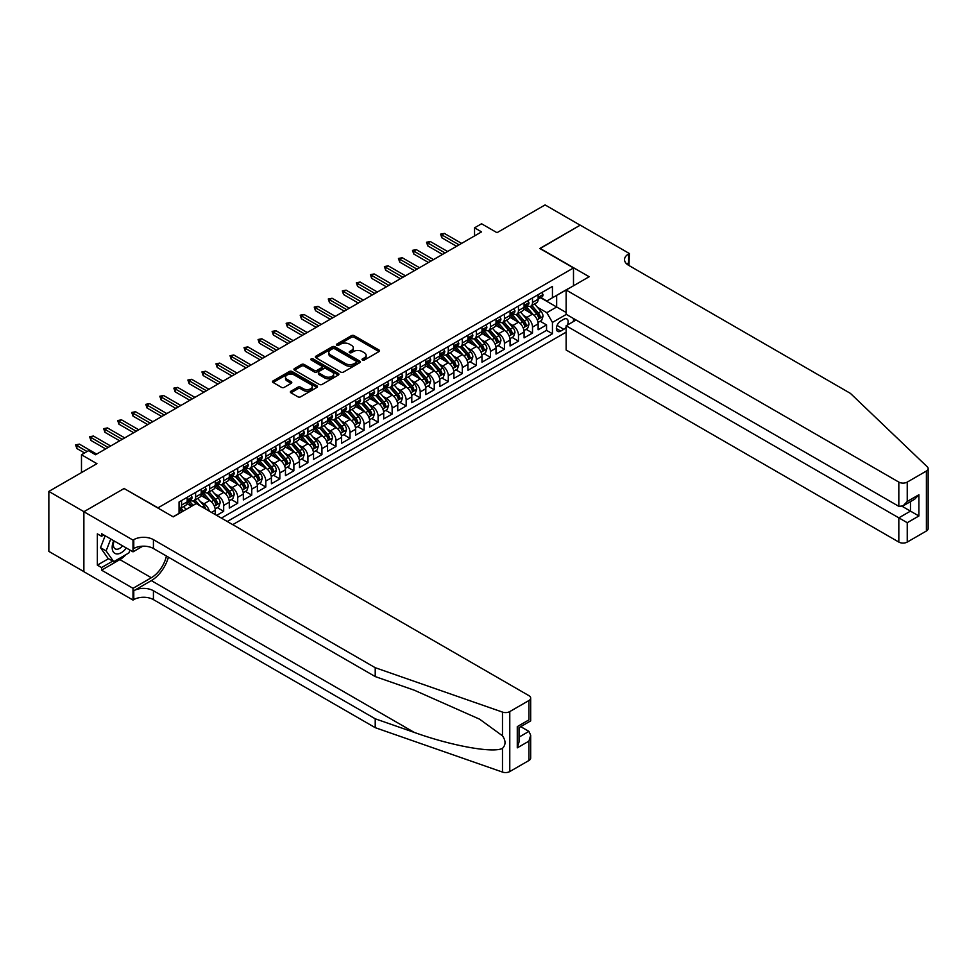 <?xml version="1.0" encoding="UTF-8"?>
<svg xmlns="http://www.w3.org/2000/svg" width="977" height="977" viewBox="0 0 977 977"><rect width="100%" height="100%" fill="white"/><g stroke="black" fill="none" stroke-linecap="round" stroke-linejoin="round"><path stroke-width="1.47" d="M362.418 360.037A1.368 0.782 0 0 0 364.348 360.037L378.991 351.586A1.954 1.124 0 0 0 379.552 350.792A1.954 1.124 0 0 0 378.991 349.986L354.187 335.673A1.954 1.124 0 0 0 351.427 335.673L336.784 344.124A1.368 0.782 0 0 0 338.714 345.235L340.607 344.148A6.241 3.603 0 0 1 349.436 344.148L351.5 345.333A6.241 3.603 0 0 1 353.32 347.885A6.241 3.603 0 0 1 351.5 350.425L349.607 351.525A1.368 0.782 0 0 0 351.537 352.636L353.43 351.537A6.241 3.603 0 0 1 362.247 351.537L364.311 352.734A6.241 3.603 0 0 1 366.143 355.286A6.241 3.603 0 0 1 364.311 357.826L362.418 358.925A1.368 0.782 0 0 0 362.418 360.037L362.418 358.925M290.938 391.203A1.954 1.124 0 0 0 290.364 391.997A1.954 1.124 0 0 0 290.938 392.791L297.9 396.809A1.954 1.124 0 0 0 300.66 396.809L316.914 387.417A1.954 1.124 0 0 0 317.488 386.623A1.954 1.124 0 0 0 316.914 385.83L292.111 371.504A1.954 1.124 0 0 0 289.351 371.504L273.096 380.896A1.954 1.124 0 0 0 272.522 381.689A1.954 1.124 0 0 0 273.096 382.483L281.498 387.344A1.954 1.124 0 0 0 284.258 387.344L291.219 383.326A1.954 1.124 0 0 0 291.781 382.532A1.954 1.124 0 0 0 291.219 381.726L287.043 379.32A5.215 3.004 0 0 1 285.516 377.195A5.215 3.004 0 0 1 288.74 374.411A5.215 3.004 0 0 1 294.419 375.07L310.747 384.498A5.215 3.004 0 0 1 312.274 386.623A5.215 3.004 0 0 1 309.062 389.408A5.215 3.004 0 0 1 303.371 388.748L300.66 387.185A1.954 1.124 0 0 0 297.9 387.185L290.938 391.203L290.938 392.791L297.9 388.797L297.9 387.185M124.299 488.634L157.993 507.832L573.499 267.942L539.817 248.488L580.167 225.186L545.081 204.926L497 232.685L481.551 223.77L474.541 227.824L481.551 231.879L95.526 454.757L88.504 450.702L81.482 454.757L81.482 472.587M124.299 488.39L83.949 511.692L48.85 491.419L96.931 463.672L81.482 454.757M340.753 372.066A1.954 1.124 0 0 0 343.501 372.066L359.768 362.675A1.954 1.124 0 0 0 360.33 361.881A1.954 1.124 0 0 0 359.768 361.087L334.964 346.774A1.954 1.124 0 0 0 332.204 346.774L315.95 356.153A1.954 1.124 0 0 0 315.376 356.947A1.954 1.124 0 0 0 315.95 357.753L340.753 372.066M311.736 360.33A1.368 0.782 0 0 1 313.128 360.525L313.128 358.901L338.335 373.458A1.954 1.124 0 0 1 338.909 374.252A1.954 1.124 0 0 1 338.335 375.046L322.08 384.437A1.954 1.124 0 0 1 319.32 384.437L294.517 370.112L294.517 368.524A1.954 1.124 0 0 0 293.955 369.318A1.954 1.124 0 0 0 294.517 370.112M294.517 368.524L301.478 364.506A1.954 1.124 0 0 1 304.238 364.506L314.301 370.32A1.954 1.124 0 0 0 317.049 370.32L321.665 367.645A1.954 1.124 0 0 0 322.239 366.851A1.954 1.124 0 0 0 321.665 366.057L311.199 360.012A1.368 0.782 0 0 1 313.128 358.901M83.875 571.618L48.85 551.394L48.85 491.419M216.674 515.38L223.684 511.325L217.297 507.637M214.549 493.641L218.066 495.681A7.938 4.58 60 0 1 223.684 505.402L229.302 502.166L229.302 508.077L237.729 503.216L231.341 499.528M228.581 485.545L232.111 487.572A7.938 4.58 60 0 1 237.729 497.305L243.334 494.057L243.334 499.98L251.761 495.107L245.374 491.431M242.626 477.435L246.143 479.475A7.938 4.58 60 0 1 251.761 489.196L257.378 485.96L257.378 491.871L265.805 487.01L259.418 483.322M256.658 469.326L260.187 471.366A7.938 4.58 60 0 1 265.805 481.087L271.411 477.851L271.411 483.762L279.837 478.901L273.45 475.213M270.702 461.229L274.219 463.257A7.938 4.58 60 0 1 279.837 472.99L285.455 469.742L285.455 475.665L293.869 470.804L287.482 467.116M284.734 453.12L288.264 455.16A7.938 4.58 60 0 1 293.869 464.881L299.487 461.645L299.487 467.556L307.914 462.695L301.527 459.007M298.779 445.023L302.296 447.051A7.938 4.58 60 0 1 307.914 456.784L313.532 453.536L313.532 459.459L321.946 454.586L315.559 450.898M312.811 436.914L316.34 438.954A7.938 4.58 60 0 1 321.946 448.675L327.564 445.427L327.564 451.35L335.99 446.489L329.603 442.801M326.843 428.805L330.373 430.845A7.938 4.58 60 0 1 335.99 440.566L341.608 437.33L341.608 443.24L350.022 438.38L343.635 434.692M340.888 420.708L344.405 422.736A7.938 4.58 60 0 1 350.022 432.469L355.64 429.221L355.64 435.144L364.067 430.283L357.68 426.595M354.92 412.599L358.449 414.639A7.938 4.58 60 0 1 364.067 424.36L369.672 421.124L369.672 427.034L378.099 422.174L371.712 418.486M368.964 404.49L372.481 406.53A7.938 4.58 60 0 1 378.099 416.251L383.717 413.015L383.717 418.925L392.143 414.065L385.756 410.377M382.996 396.393L386.526 398.421A7.938 4.58 60 0 1 392.143 408.154L397.749 404.905L397.749 410.828L406.176 405.968L399.788 402.28M397.041 388.284L400.558 390.324A7.938 4.58 60 0 1 406.176 400.045L411.793 396.809L411.793 402.719L420.208 397.859L413.821 394.171M411.073 380.187L414.602 382.215A7.938 4.58 60 0 1 420.208 391.948L425.825 388.699L425.825 394.623L434.252 389.75L427.865 386.062M425.105 372.078L428.634 374.118A7.938 4.58 60 0 1 434.252 383.839L439.87 380.603L439.87 386.513L448.284 381.653L441.897 377.965M439.149 363.969L442.679 366.009A7.938 4.58 60 0 1 448.284 375.73L453.902 372.493L453.902 378.404L462.329 373.544L455.941 369.856M453.181 355.872L456.711 357.9A7.938 4.58 60 0 1 462.329 367.633L467.934 364.384L467.934 370.307L476.361 365.447L469.974 361.759M467.226 347.763L470.743 349.803A7.938 4.58 60 0 1 476.361 359.524L481.979 356.287L481.979 362.198L490.405 357.338L484.018 353.65M481.258 339.654L484.787 341.694A7.938 4.58 60 0 1 490.405 351.415L496.011 348.178L496.011 354.089L504.437 349.229L498.05 345.54M495.302 331.557L498.82 333.584A7.938 4.58 60 0 1 504.437 343.318L510.055 340.069L510.055 345.992L518.469 341.132L512.082 337.444M509.335 323.448L512.864 325.488A7.938 4.58 60 0 1 518.469 335.209L524.087 331.972L524.087 337.883L532.514 333.023L532.514 327.112A7.938 4.58 -120 0 0 526.896 317.378L523.379 315.351M526.127 329.334L532.514 333.023M191.541 506.294L186.937 503.631M215.27 514.561L215.27 510.263A7.938 4.58 -120 0 0 209.652 500.542L200.969 495.534M209.322 511.13A7.938 4.58 60 0 0 204.034 503.79L200.505 501.751M229.302 502.166A7.938 4.58 -120 0 0 223.684 492.432L215.001 487.425M243.334 494.057A7.938 4.58 -120 0 0 237.729 484.336L229.045 479.316M257.378 485.96A7.938 4.58 -120 0 0 251.761 476.226L243.078 471.219M271.411 477.851A7.938 4.58 -120 0 0 265.805 468.13L257.122 463.11M285.455 469.742A7.938 4.58 -120 0 0 279.837 460.02L271.154 455.013M299.487 461.645A7.938 4.58 -120 0 0 293.869 451.911L285.199 446.904M313.532 453.536A7.938 4.58 -120 0 0 307.914 443.814L299.231 438.795M327.564 445.427A7.938 4.58 -120 0 0 321.946 435.705L313.263 430.698M341.608 437.33A7.938 4.58 -120 0 0 335.99 427.608L327.307 422.589M355.64 429.221A7.938 4.58 -120 0 0 350.022 419.499L341.339 414.48M369.672 421.124A7.938 4.58 -120 0 0 364.067 411.39L355.384 406.383M383.717 413.015A7.938 4.58 -120 0 0 378.099 403.293L369.416 398.274M397.749 404.905A7.938 4.58 -120 0 0 392.143 395.184L383.46 390.177M411.793 396.809A7.938 4.58 -120 0 0 406.176 387.075L397.492 382.068M425.825 388.699A7.938 4.58 -120 0 0 420.208 378.978L411.537 373.959M439.87 380.603A7.938 4.58 -120 0 0 434.252 370.869L425.569 365.862M453.902 372.493A7.938 4.58 -120 0 0 448.284 362.772L439.601 357.753M467.934 364.384A7.938 4.58 -120 0 0 462.329 354.663L453.646 349.656M481.979 356.287A7.938 4.58 -120 0 0 476.361 346.554L467.678 341.547M496.011 348.178A7.938 4.58 -120 0 0 490.405 338.457L481.722 333.438M510.055 340.069A7.938 4.58 -120 0 0 504.437 330.348L495.754 325.341M524.087 331.972A7.938 4.58 -120 0 0 518.469 322.239L509.799 317.232M567.405 325.036A6.155 3.554 120 0 0 566.892 318.942A6.155 3.554 120 0 0 563.814 319.247L560.725 321.03A6.155 3.554 120 0 0 556.707 326.452A6.155 3.554 120 0 0 557.647 331.386A6.155 3.554 120 0 0 560.725 331.081L563.814 329.298A6.155 3.554 120 0 0 566.135 327.185M232.746 524.649L566.135 332.168M573.499 267.942L573.499 285.772M573.499 318.514L573.499 321.518M227.262 521.498L552.445 333.755L552.445 322.41L546.827 312.677L537.411 307.242M173.088 516.796L179.047 513.352L179.047 502.007L552.445 286.42L552.445 297.765L567.881 289.021M566.342 314.386L552.445 322.41M189.929 500.175L190.002 500.224A7.938 4.58 60 0 0 193.971 500.615L199.577 497.366A7.938 4.58 -120 0 0 201.225 493.739L201.225 489.196M203.961 492.066L204.034 492.115A7.938 4.58 60 0 0 208.003 492.506L213.621 489.269A7.938 4.58 -120 0 0 215.27 485.63L215.27 481.087M217.993 483.969L218.066 484.006A7.938 4.58 60 0 0 222.048 484.409L227.653 481.16A7.938 4.58 -120 0 0 229.302 477.521L229.302 472.99M232.037 475.86L232.111 475.909A7.938 4.58 60 0 0 236.08 476.3L241.698 473.051A7.938 4.58 -120 0 0 243.334 469.424L243.334 464.881M246.07 467.763L246.143 467.8A7.938 4.58 60 0 0 250.112 468.191L255.73 464.954A7.938 4.58 -120 0 0 257.378 461.315L257.378 456.784M260.114 459.654L260.187 459.691A7.938 4.58 60 0 0 264.156 460.094L269.774 456.845A7.938 4.58 -120 0 0 271.411 453.218L271.411 448.675M274.146 451.545L274.219 451.594A7.938 4.58 60 0 0 278.189 451.985L283.806 448.748A7.938 4.58 -120 0 0 285.455 445.109L285.455 440.566M288.191 443.448L288.264 443.485A7.938 4.58 60 0 0 292.233 443.876L297.851 440.639A7.938 4.58 -120 0 0 299.487 437L299.487 432.469M302.223 435.339L302.296 435.388A7.938 4.58 60 0 0 306.265 435.779L311.883 432.53A7.938 4.58 -120 0 0 313.532 428.903L313.532 424.36M316.267 427.23L316.34 427.279A7.938 4.58 60 0 0 320.309 427.67L325.915 424.433A7.938 4.58 -120 0 0 327.564 420.794L327.564 416.251M330.299 419.133L330.373 419.17A7.938 4.58 60 0 0 334.342 419.573L339.959 416.324A7.938 4.58 -120 0 0 341.608 412.685L341.608 408.154M344.331 411.024L344.405 411.073A7.938 4.58 60 0 0 348.386 411.464L353.992 408.215A7.938 4.58 -120 0 0 355.64 404.588L355.64 400.045M358.376 402.927L358.449 402.964A7.938 4.58 60 0 0 362.418 403.354L368.036 400.118A7.938 4.58 -120 0 0 369.672 396.479L369.672 391.948M372.408 394.818L372.481 394.855A7.938 4.58 60 0 0 376.45 395.258L382.068 392.009A7.938 4.58 -120 0 0 383.717 388.382L383.717 383.839M386.452 386.709L386.526 386.758A7.938 4.58 60 0 0 390.495 387.148L396.112 383.912A7.938 4.58 -120 0 0 397.749 380.273L397.749 375.73M400.485 378.612L400.558 378.649A7.938 4.58 60 0 0 404.527 379.039L410.145 375.803A7.938 4.58 -120 0 0 411.793 372.164L411.793 367.633M414.529 370.503L414.602 370.552A7.938 4.58 60 0 0 418.571 370.942L424.189 367.694A7.938 4.58 -120 0 0 425.825 364.067L425.825 359.524M428.561 362.394L428.634 362.443A7.938 4.58 60 0 0 432.603 362.833L438.221 359.597A7.938 4.58 -120 0 0 439.87 355.958L439.87 351.415M442.593 354.297L442.679 354.333A7.938 4.58 60 0 0 446.648 354.736L452.253 351.488A7.938 4.58 -120 0 0 453.902 347.849L453.902 343.318M456.638 346.188L456.711 346.237A7.938 4.58 60 0 0 460.68 346.627L466.298 343.379A7.938 4.58 -120 0 0 467.934 339.752L467.934 335.209M470.67 338.091L470.743 338.127A7.938 4.58 60 0 0 474.712 338.518L480.33 335.282A7.938 4.58 -120 0 0 481.979 331.643L481.979 327.112M484.714 329.982L484.787 330.018A7.938 4.58 60 0 0 488.756 330.421L494.374 327.173A7.938 4.58 -120 0 0 496.011 323.546L496.011 319.003M498.746 321.873L498.82 321.922A7.938 4.58 60 0 0 502.789 322.312L508.406 319.076A7.938 4.58 -120 0 0 510.055 315.437L510.055 310.894M512.791 313.776L512.864 313.812A7.938 4.58 60 0 0 516.833 314.203L522.451 310.967A7.938 4.58 -120 0 0 524.087 307.328L524.087 302.797M221.376 518.091L546.546 330.348L546.546 324.914L538.132 329.786L538.132 323.863A7.938 4.58 -120 0 0 532.514 314.142L523.831 309.123M526.823 305.667L526.896 305.716A7.938 4.58 -120 0 0 530.865 306.106A7.938 4.58 -120 0 0 532.514 302.467L532.514 297.936M530.865 306.106L536.483 302.858A7.938 4.58 -120 0 0 538.132 299.231L538.132 294.688M181.575 500.542L181.575 505.085A7.938 4.58 60 0 1 179.927 508.712A7.938 4.58 60 0 1 179.047 509.041M179.927 508.712L185.545 505.475A7.938 4.58 -120 0 0 187.193 501.836L187.193 497.305M195.608 492.432L195.608 496.975A7.938 4.58 60 0 1 193.971 500.615M209.652 484.336L209.652 488.866A7.938 4.58 60 0 1 208.003 492.506M223.684 476.226L223.684 480.769A7.938 4.58 60 0 1 222.048 484.409M237.729 468.13L237.729 472.66A7.938 4.58 60 0 1 236.08 476.3M251.761 460.02L251.761 464.563A7.938 4.58 60 0 1 250.112 468.191M265.805 451.911L265.805 456.454A7.938 4.58 60 0 1 264.156 460.094M279.837 443.814L279.837 448.345A7.938 4.58 60 0 1 278.189 451.985M293.869 435.705L293.869 440.248A7.938 4.58 60 0 1 292.233 443.876M307.914 427.596L307.914 432.139A7.938 4.58 60 0 1 306.265 435.779M321.946 419.499L321.946 424.03A7.938 4.58 60 0 1 320.309 427.67M335.99 411.39L335.99 415.933A7.938 4.58 60 0 1 334.342 419.573M350.022 403.293L350.022 407.824A7.938 4.58 60 0 1 348.386 411.464M364.067 395.184L364.067 399.727A7.938 4.58 60 0 1 362.418 403.354M378.099 387.075L378.099 391.618A7.938 4.58 60 0 1 376.45 395.258M392.143 378.978L392.143 383.509A7.938 4.58 60 0 1 390.495 387.148M406.176 370.869L406.176 375.412A7.938 4.58 60 0 1 404.527 379.039M420.208 362.76L420.208 367.303A7.938 4.58 60 0 1 418.571 370.942M434.252 354.663L434.252 359.206A7.938 4.58 60 0 1 432.603 362.833M448.284 346.554L448.284 351.097A7.938 4.58 60 0 1 446.648 354.736M462.329 338.457L462.329 342.988A7.938 4.58 60 0 1 460.68 346.627M476.361 330.348L476.361 334.891A7.938 4.58 60 0 1 474.712 338.518M490.405 322.239L490.405 326.782A7.938 4.58 60 0 1 488.756 330.421M504.437 314.142L504.437 318.673A7.938 4.58 60 0 1 502.789 322.312M518.469 306.033L518.469 310.576A7.938 4.58 60 0 1 516.833 314.203M518.469 335.209L518.469 341.132M504.437 343.318L504.437 349.229M490.405 351.415L490.405 357.338M476.361 359.524L476.361 365.447M462.329 367.633L462.329 373.544M448.284 375.73L448.284 381.653M434.252 383.839L434.252 389.75M420.208 391.948L420.208 397.859M406.176 400.045L406.176 405.968M392.143 408.154L392.143 414.065M378.099 416.251L378.099 422.174M364.067 424.36L364.067 430.283M350.022 432.469L350.022 438.38M335.99 440.566L335.99 446.489M321.946 448.675L321.946 454.586M307.914 456.784L307.914 462.695M293.869 464.881L293.869 470.804M279.837 472.99L279.837 478.901M265.805 481.087L265.805 487.01M251.761 489.196L251.761 495.107M237.729 497.305L237.729 503.216M223.684 505.402L223.684 511.325M546.827 312.677L556.658 307.01L556.658 295.335L567.881 288.85M540.586 297.729L566.135 312.481M540.867 297.57L546.827 301.014L552.445 297.765M474.541 227.824L474.541 235.933M540.159 321.225L546.546 324.914M546.546 330.348L552.445 333.755M362.968 360.232L364.311 359.451A6.241 3.603 0 0 0 366.143 356.898L366.143 355.286M353.32 347.885L353.32 349.51A6.241 3.603 0 0 1 351.5 352.05L350.145 352.831M378.966 351.598L354.187 337.297A1.954 1.124 0 0 0 351.427 337.297L337.334 345.431M359.744 362.699L334.964 348.386A1.954 1.124 0 0 0 332.204 348.386L315.974 357.765M356.324 362.443A1.368 0.782 0 0 0 356.324 361.331L334.549 348.752A1.368 0.782 0 0 0 332.62 348.752L330.629 349.913A6.241 3.603 0 0 0 328.797 352.453A6.241 3.603 0 0 0 330.629 355.005L345.504 363.591A6.241 3.603 0 0 0 354.321 363.591L356.324 362.443L356.324 364.067A1.368 0.782 0 0 0 356.715 363.505L356.715 361.881M328.797 352.453L328.797 354.077A6.241 3.603 0 0 0 330.629 356.629L330.629 355.005M356.324 364.067L354.321 365.215A6.241 3.603 0 0 1 345.504 365.215L330.629 356.629M294.553 370.136L301.478 366.131L301.478 364.506M322.239 366.851L322.239 368.476A1.954 1.124 0 0 1 321.665 369.269L317.049 371.932A1.954 1.124 0 0 1 314.301 371.932L304.238 366.131A1.954 1.124 0 0 0 301.478 366.131M313.128 360.525L338.311 375.07M324.73 376.34A5.215 3.004 0 0 0 330.409 377A5.215 3.004 0 0 0 333.633 374.215A5.215 3.004 0 0 0 332.107 372.09L326.355 368.769A1.954 1.124 0 0 0 323.595 368.769L318.978 371.431A1.954 1.124 0 0 0 318.404 372.225A1.954 1.124 0 0 0 318.978 373.019L324.73 376.34L324.73 377.965A5.215 3.004 0 0 0 330.409 378.612A5.215 3.004 0 0 0 333.633 375.84L333.633 374.215M318.404 372.225L318.404 373.849A1.954 1.124 0 0 0 318.978 374.643L318.978 373.019M324.73 377.965L318.978 374.643M312.274 386.623L312.274 388.248A5.215 3.004 0 0 1 309.062 391.02A5.215 3.004 0 0 1 303.371 390.373L300.66 388.797A1.954 1.124 0 0 0 297.9 388.797M285.516 377.195L285.516 378.82A5.215 3.004 0 0 0 287.043 380.945L287.043 379.32M291.219 381.726L291.219 383.326L287.043 380.945M316.914 385.83L316.914 387.417L292.111 373.129A1.954 1.124 0 0 0 289.351 373.129L273.12 382.508M538.009 322.471L541.637 320.383L543.041 316.328A5.264 3.041 -120 0 0 540.989 311.382L534.578 303.957M533.295 314.655L525.968 306.167M529.119 312.176L524.869 307.254A12.603 7.279 -120 0 0 524.478 306.815M530.157 306.387L536.642 313.898A5.264 3.041 60 0 1 538.51 317.525C539.304 318.587 539.866 318.258 540.196 316.548A5.264 3.041 -120 0 0 538.327 312.933L531.915 305.508M530.535 306.265L537.509 314.338A2.675 1.551 60 0 1 538.18 315.388L540.196 316.548M538.51 317.525L538.901 318.148M541.844 292.538L543.041 294.602A5.264 3.041 60 0 1 541.954 296.935L539.28 298.474A5.264 3.041 -120 0 0 540.196 297.264L540.086 296.8M538.303 298.718L538.327 298.718A5.264 3.041 -120 0 0 539.28 298.474M539.524 296.874L540.196 297.264L538.51 298.241A5.264 3.041 60 0 1 538.132 298.986M459.092 244.848L441.836 234.883L441.836 237.79L440.566 234.15L441.836 234.883L444.352 233.418L461.62 243.383M441.836 237.79L456.564 246.302M440.566 234.15L444.352 233.418M113.698 540.696A12.909 7.45 120 0 0 116.727 553.922A12.909 7.45 120 0 0 126.351 547.999M114.126 540.94A8.83 5.105 120 0 0 115.201 548.854A8.83 5.105 120 0 0 116.495 549.245A8.83 5.105 120 0 0 122.589 545.838M129.965 550.088L128.866 552.945L113.711 561.69L108.093 558.453L100.509 547.67L105.137 535.75M113.711 561.69L106.127 550.906L110.755 538.999M100.509 547.67L106.127 550.906M576.1 320.016L566.135 325.768L566.135 349.998L898.828 542.076L898.828 517.847L910.479 511.118L910.479 501.628M566.135 325.768L907.242 522.707L907.242 542.076L926.404 531.012L926.404 471.036A5.96 3.444 0 0 0 928.15 468.606A5.96 3.444 0 0 0 927.295 466.835L850.393 393.365L628.602 265.304A13.898 8.024 180 0 1 624.535 259.638A13.898 8.024 180 0 1 628.602 253.959L629.371 253.519L580.24 225.15L540.025 248.61M540.025 248.366L589.155 276.735L566.135 290.022L898.828 482.101A5.96 3.444 0 0 0 907.242 482.101L926.404 471.036M629.371 253.519L628.956 265.512M566.135 290.022L566.135 314.264L898.828 506.342L898.828 482.101M928.15 468.606L928.15 528.581A5.96 3.444 180 0 1 926.404 531.012M907.242 542.076A5.96 3.444 180 0 1 898.828 542.076M626.843 264.071A13.898 8.024 180 0 1 628.602 262.837L628.602 253.959M902.186 506.342L918.893 515.978L907.242 522.707M907.242 482.101L907.242 501.47L903.029 505.915L898.828 506.342M907.242 501.47L918.893 494.753L914.68 499.198L903.029 505.915M528.936 760.497L528.936 741.128L530.682 735.254L530.682 758.067A5.96 3.444 180 0 1 528.936 760.497L509.774 771.561A5.96 3.444 180 0 1 502.483 772.074L375.217 727.67L375.217 718.791L153.426 590.743A13.898 8.024 -0 0 0 133.776 590.743L151.325 580.619A25.854 14.924 120 0 0 168.41 557.171M375.217 718.791L414.248 732.408C451.545 745.854 493.202 753.377 502.483 748.358C505.866 744.889 505.866 740.713 502.483 735.815L479.585 719.17L414.248 690.189L375.217 676.572L153.426 548.524A13.898 8.024 -0 0 0 133.776 548.524L133.776 539.646L133.006 540.098L83.875 511.728L124.091 488.512L173.222 516.87L196.243 503.582L528.936 695.661A5.96 3.444 -0 0 1 530.682 698.091A5.96 3.444 -0 0 1 528.936 700.521L509.774 711.586L509.774 771.561M375.217 727.67L153.426 599.622A13.898 8.024 -0 0 0 133.776 599.622L133.006 600.061L83.875 571.704L83.875 511.728M375.217 676.572L375.217 667.694L153.426 539.646A13.898 8.024 -0 0 0 133.776 539.646M502.483 735.815L502.483 712.099L375.217 667.694M126.07 554.557A22.337 12.896 -60 0 1 119.878 559.589L101.559 570.165L101.559 567.564L112.721 561.128M103.806 534.981L101.559 536.288L97.346 533.857L97.346 565.133L101.559 567.564M101.559 536.288L101.559 533.686L133.006 551.846L133.006 540.098M133.006 600.061L133.006 588.313L151.325 577.737A22.337 12.896 120 0 0 166.444 556.035M101.559 570.165L133.006 588.313M520.717 726.656L528.936 731.394L530.682 735.254M142.813 546.18L133.006 551.846M502.483 712.099A5.96 3.444 -0 0 0 509.774 711.586M97.346 565.133L108.508 558.685M528.936 741.128L517.285 747.857L519.031 741.983L519.031 727.621L530.682 720.892L530.682 698.091M517.285 747.857L517.285 726.619C519.556 727.926 519.556 727.926 517.285 726.619L528.936 719.89C531.207 721.197 531.207 721.197 528.936 719.89L528.936 700.521M523.977 330.58L527.604 328.48L528.997 324.437A5.264 3.041 -120 0 0 526.957 319.491L520.546 312.066M519.251 322.752L511.924 314.276M515.087 320.285L510.824 315.363A12.603 7.279 -120 0 0 510.434 314.924M516.112 314.496L522.597 322.007A5.264 3.041 60 0 1 524.478 325.634C525.272 326.684 525.834 326.367 526.163 324.657A5.264 3.041 -120 0 0 524.283 321.03L517.871 313.605M516.491 314.374L523.464 322.447A2.675 1.551 60 0 1 524.148 323.485L526.163 324.657M524.478 325.634L524.857 326.257M509.933 338.689L513.56 336.589L514.964 332.534A5.264 3.041 -120 0 0 512.913 327.6L506.501 320.175M505.219 330.861L497.891 322.373M501.042 328.394L496.792 323.46A12.603 7.279 -120 0 0 496.401 323.021M502.08 322.593L508.565 330.104A5.264 3.041 60 0 1 510.446 333.731C511.227 334.793 511.789 334.464 512.131 332.766A5.264 3.041 -120 0 0 510.25 329.139L503.839 321.714M502.459 322.471L509.432 330.544A2.675 1.551 60 0 1 510.104 331.594L512.131 332.766M510.446 333.731L510.824 334.354M495.901 346.786L499.528 344.698L500.932 340.643A5.264 3.041 -120 0 0 498.881 335.697L492.469 328.272M491.175 338.97L483.847 330.482M487.01 336.491L482.76 331.569A12.603 7.279 -120 0 0 482.369 331.13M488.036 330.702L494.533 338.213A5.264 3.041 60 0 1 496.401 341.84C497.195 342.89 497.757 342.573 498.087 340.863A5.264 3.041 -120 0 0 496.206 337.236L489.795 329.811M488.427 330.58L495.388 338.653A2.675 1.551 60 0 1 496.072 339.703L498.087 340.863M496.401 341.84L496.78 342.463M481.856 354.895L485.484 352.795L486.888 348.74A5.264 3.041 -120 0 0 484.836 343.806L478.425 336.381M477.142 347.067L469.815 338.579M472.966 344.6L468.716 339.678A12.603 7.279 -120 0 0 468.325 339.239M474.004 338.811L480.489 346.322A5.264 3.041 60 0 1 482.369 349.937C483.151 350.999 483.713 350.682 484.055 348.972A5.264 3.041 -120 0 0 482.174 345.345L475.762 337.92M474.382 338.689L481.356 346.75A2.675 1.551 60 0 1 482.027 347.8L484.055 348.972M482.369 349.937L482.748 350.572M527.812 300.647L528.997 302.711A5.264 3.041 60 0 1 527.91 305.044L525.247 306.583A5.264 3.041 -120 0 0 526.163 305.361L526.053 304.897M524.27 306.827L524.283 306.827A5.264 3.041 -120 0 0 525.247 306.583M525.479 304.971L526.163 305.361L524.478 306.338A5.264 3.041 60 0 1 524.087 307.083M445.06 252.945L427.792 242.98L427.792 245.899L426.534 242.247L427.792 242.98L430.32 241.527L447.588 251.492M427.792 245.899L442.532 254.411M426.534 242.247L430.32 241.527M513.768 308.744L514.964 310.82A5.264 3.041 60 0 1 513.878 313.141L511.203 314.679A5.264 3.041 -120 0 0 512.131 313.47L512.009 313.006M510.226 314.936L510.25 314.936A5.264 3.041 -120 0 0 511.203 314.679M511.447 313.08L512.131 313.47L510.446 314.447A5.264 3.041 60 0 1 510.055 315.192M431.016 261.054L413.76 251.089L413.76 254.008L412.489 250.356L413.76 251.089L416.287 249.624L433.544 259.601M413.76 254.008L428.5 262.508M412.489 250.356L416.287 249.624M499.735 316.853L500.932 318.917A5.264 3.041 60 0 1 499.833 321.25L497.171 322.789A5.264 3.041 -120 0 0 498.087 321.58L497.977 321.115M496.194 323.033L496.206 323.033A5.264 3.041 -120 0 0 497.171 322.789M497.403 321.189L498.087 321.58L496.401 322.544A5.264 3.041 60 0 1 496.011 323.302M416.984 269.163L399.715 259.186L399.715 262.105L398.457 258.465L399.715 259.186L402.243 257.733L419.512 267.698M399.715 262.105L414.456 270.617M398.457 258.465L402.243 257.733M485.703 324.962L486.888 327.026A5.264 3.041 60 0 1 485.801 329.347L483.139 330.898A5.264 3.041 -120 0 0 484.055 329.676L483.945 329.212M482.149 331.142L482.174 331.142A5.264 3.041 -120 0 0 483.139 330.898M483.371 329.286L484.055 329.676L482.369 330.653A5.264 3.041 60 0 1 481.979 331.398M402.951 277.26L385.683 267.295L385.683 270.214L384.413 266.562L385.683 267.295L388.211 265.842L405.467 275.807M385.683 270.214L400.423 278.726M384.413 266.562L388.211 265.842M467.824 362.992L471.451 360.904L472.856 356.849A5.264 3.041 -120 0 0 470.804 351.915L464.393 344.49M463.11 355.176L455.77 346.688M458.934 352.709L454.684 347.775A12.603 7.279 -120 0 0 454.293 347.336M459.959 346.908L466.456 354.419A5.264 3.041 60 0 1 468.325 358.046C469.119 359.109 469.681 358.779 470.01 357.069A5.264 3.041 -120 0 0 468.142 353.454L461.718 346.029M460.35 346.786L467.311 354.859A2.675 1.551 60 0 1 467.995 355.909L470.01 357.069M468.325 358.046L468.716 358.669M471.659 333.059L472.856 335.135A5.264 3.041 60 0 1 471.769 337.456L469.094 338.995A5.264 3.041 -120 0 0 470.01 337.786L469.9 337.321M468.117 339.239L468.142 339.239A5.264 3.041 -120 0 0 469.094 338.995M469.339 337.395L470.01 337.786L468.325 338.763A5.264 3.041 60 0 1 467.934 339.507M388.907 285.369L371.639 275.404L371.639 278.323L370.381 274.671L371.639 275.404L374.167 273.939L391.435 283.904M371.639 278.323L386.379 286.823M370.381 274.671L374.167 273.939M453.78 371.101L457.407 369.013L458.811 364.958A5.264 3.041 -120 0 0 456.772 360.012L450.348 352.587M449.066 363.285L441.738 354.798M444.901 360.806L440.639 355.884A12.603 7.279 -120 0 0 440.248 355.445M445.927 355.017L452.412 362.528A5.264 3.041 60 0 1 454.293 366.155C455.087 367.205 455.648 366.888 455.978 365.178A5.264 3.041 -120 0 0 454.097 361.551L447.686 354.126M446.306 354.895L453.279 362.968A2.675 1.551 60 0 1 453.951 364.018L455.978 365.178M454.293 366.155L454.671 366.778M457.627 341.168L458.811 343.232A5.264 3.041 60 0 1 457.724 345.565L455.062 347.104A5.264 3.041 -120 0 0 455.978 345.895L455.868 345.418M454.073 347.348L454.097 347.348A5.264 3.041 -120 0 0 455.062 347.104M455.294 345.492L455.978 345.895L454.293 346.859A5.264 3.041 60 0 1 453.902 347.617M374.875 293.479L357.606 283.501L357.606 286.42L356.336 282.78L357.606 283.501L360.134 282.048L377.403 292.013M357.606 286.42L372.347 294.932M356.336 282.78L360.134 282.048M439.748 379.21L443.375 377.11L444.779 373.055A5.264 3.041 -120 0 0 442.728 368.121L436.316 360.696M435.034 371.382L427.694 362.894M430.857 368.915L426.607 363.981A12.603 7.279 -120 0 0 426.216 363.554M431.895 363.126L438.38 370.637A5.264 3.041 60 0 1 440.248 374.252C441.042 375.315 441.604 374.985 441.934 373.287A5.264 3.041 -120 0 0 440.065 369.66L433.654 362.235M432.274 363.004L439.247 371.065A2.675 1.551 60 0 1 439.919 372.115L441.934 373.287M440.248 374.252L440.639 374.875M443.582 349.277L444.779 351.341A5.264 3.041 60 0 1 443.692 353.662L441.018 355.201A5.264 3.041 -120 0 0 441.934 353.992L441.824 353.527M440.041 355.457L440.065 355.457A5.264 3.041 -120 0 0 441.018 355.201M441.262 353.601L441.934 353.992L440.248 354.969A5.264 3.041 60 0 1 439.87 355.713M360.831 301.575L343.562 291.61L343.562 294.529L342.304 290.877L343.562 291.61L346.09 290.145L363.359 300.122M343.562 294.529L358.303 303.041M342.304 290.877L346.09 290.145M425.716 387.307L429.343 385.219L430.735 381.164A5.264 3.041 -120 0 0 428.695 376.218L422.284 368.793M420.989 379.491L413.662 371.004M416.825 377.012L412.563 372.09A12.603 7.279 -120 0 0 412.172 371.651M417.851 371.223L424.336 378.734A5.264 3.041 60 0 1 426.216 382.361C427.01 383.424 427.572 383.094 427.902 381.384A5.264 3.041 -120 0 0 426.021 377.769L419.609 370.344M418.229 371.101L425.203 379.174A2.675 1.551 60 0 1 425.874 380.224L427.902 381.384M426.216 382.361L426.595 382.984M429.55 357.374L430.735 359.438A5.264 3.041 60 0 1 429.648 361.771L426.986 363.31A5.264 3.041 -120 0 0 427.902 362.101L427.792 361.637M426.009 363.554L426.021 363.554A5.264 3.041 -120 0 0 426.986 363.31M427.218 361.71L427.902 362.101L426.216 363.065A5.264 3.041 60 0 1 425.825 363.823M346.798 309.685L329.53 299.719L329.53 302.626L328.272 298.986L329.53 299.719L332.058 298.254L349.326 308.219M329.53 302.626L344.27 311.138M328.272 298.986L332.058 298.254M411.671 395.416L415.298 393.316L416.703 389.273A5.264 3.041 -120 0 0 414.651 384.327L408.239 376.902M406.957 387.588L399.63 379.1M402.78 385.121L398.531 380.2A12.603 7.279 -120 0 0 398.14 379.76M403.819 379.332L410.303 386.843A5.264 3.041 60 0 1 412.184 390.47C412.966 391.521 413.527 391.203 413.857 389.493A5.264 3.041 -120 0 0 411.989 385.866L405.577 378.441M404.197 379.21L411.17 387.283A2.675 1.551 60 0 1 411.842 388.321L413.857 389.493M412.184 390.47L412.563 391.093M415.506 365.483L416.703 367.547A5.264 3.041 60 0 1 415.616 369.88L412.941 371.419A5.264 3.041 -120 0 0 413.857 370.198L413.747 369.733M411.964 371.663L411.989 371.663A5.264 3.041 -120 0 0 412.941 371.419M413.186 369.807L413.857 370.198L412.184 371.175A5.264 3.041 60 0 1 411.793 371.919M332.754 317.781L315.498 307.816L315.498 310.735L314.228 307.083L315.498 307.816L318.013 306.363L335.282 316.328M315.498 310.735L330.226 319.247M314.228 307.083L318.013 306.363M397.639 403.525L401.266 401.425L402.671 397.37A5.264 3.041 -120 0 0 400.619 392.436L394.207 385.011M392.913 395.697L385.585 387.21M388.748 393.23L384.486 388.296A12.603 7.279 -120 0 0 384.095 387.857M389.774 387.429L396.259 394.94A5.264 3.041 60 0 1 398.14 398.567C398.934 399.63 399.495 399.3 399.825 397.602A5.264 3.041 -120 0 0 397.944 393.975L391.533 386.55M390.165 387.307L397.126 395.38A2.675 1.551 60 0 1 397.81 396.43L399.825 397.602M398.14 398.567L398.518 399.19M401.474 373.58L402.671 375.656A5.264 3.041 60 0 1 401.571 377.977L398.909 379.516A5.264 3.041 -120 0 0 399.825 378.307L399.715 377.843M397.932 379.772L397.944 379.76A5.264 3.041 -120 0 0 398.909 379.516M399.141 377.916L399.825 378.307L398.14 379.284A5.264 3.041 60 0 1 397.749 380.029M318.722 325.891L301.453 315.925L301.453 318.844L300.195 315.192L301.453 315.925L303.981 314.46L321.25 324.437M301.453 318.844L316.194 327.344M300.195 315.192L303.981 314.46M383.595 411.622L387.222 409.534L388.626 405.479A5.264 3.041 -120 0 0 386.574 400.533L380.163 393.108M378.881 403.806L371.553 395.319M374.704 401.327L370.454 396.406A12.603 7.279 -120 0 0 370.063 395.966M375.742 395.538L382.227 403.049A5.264 3.041 60 0 1 384.108 406.676C384.889 407.727 385.451 407.409 385.793 405.699A5.264 3.041 -120 0 0 383.912 402.072L377.501 394.647M376.121 395.416L383.094 403.489A2.675 1.551 60 0 1 383.766 404.539L385.793 405.699M384.108 406.676L384.486 407.299M387.429 381.689L388.626 383.753A5.264 3.041 60 0 1 387.539 386.086L384.877 387.625A5.264 3.041 -120 0 0 385.793 386.416L385.671 385.952M383.888 387.869L383.912 387.869A5.264 3.041 -120 0 0 384.877 387.625M385.109 386.025L385.793 386.416L384.108 387.38A5.264 3.041 60 0 1 383.717 388.138M304.69 334L287.421 324.022L287.421 326.941L286.151 323.302L287.421 324.022L289.949 322.569L307.205 332.534M287.421 326.941L302.162 335.453M286.151 323.302L289.949 322.569M369.562 419.731L373.19 417.631L374.594 413.576A5.264 3.041 -120 0 0 372.542 408.642L366.131 401.217M364.848 411.903L357.509 403.416M360.672 409.436L356.422 404.515A12.603 7.279 -120 0 0 356.031 404.075M361.698 403.648L368.195 411.158A5.264 3.041 60 0 1 370.063 414.773C370.857 415.836 371.419 415.506 371.748 413.808A5.264 3.041 -120 0 0 369.88 410.181L363.456 402.756M362.088 403.525L369.05 411.586A2.675 1.551 60 0 1 369.733 412.636L371.748 413.808M370.063 414.773L370.454 415.396M373.397 389.799L374.594 391.862A5.264 3.041 60 0 1 373.507 394.183L370.833 395.734A5.264 3.041 -120 0 0 371.748 394.513L371.639 394.049M369.856 395.978L369.88 395.978A5.264 3.041 -120 0 0 370.833 395.734M371.077 394.122L371.748 394.513L370.063 395.49A5.264 3.041 60 0 1 369.672 396.235M290.645 342.097L273.377 332.131L273.377 335.05L272.119 331.398L273.377 332.131L275.905 330.678L293.173 340.643M273.377 335.05L288.117 343.562M272.119 331.398L275.905 330.678M355.518 427.828L359.145 425.74L360.55 421.685A5.264 3.041 -120 0 0 358.498 416.752L352.086 409.326M350.804 420.012L343.477 411.525M346.64 417.545L342.377 412.612A12.603 7.279 -120 0 0 341.987 412.172M347.665 411.744L354.15 419.255A5.264 3.041 60 0 1 356.031 422.882C356.813 423.945 357.374 423.615 357.716 421.905A5.264 3.041 -120 0 0 355.836 418.29L349.424 410.865M348.044 411.622L355.017 419.695A2.675 1.551 60 0 1 355.689 420.745L357.716 421.905M356.031 422.882L356.41 423.505M359.365 397.895L360.55 399.972A5.264 3.041 60 0 1 359.463 402.292L356.8 403.831A5.264 3.041 -120 0 0 357.716 402.622L357.606 402.158M355.811 404.075L355.836 404.075A5.264 3.041 -120 0 0 356.8 403.831M357.032 402.231L357.716 402.622L356.031 403.599A5.264 3.041 60 0 1 355.64 404.344M276.613 350.206L259.345 340.24L259.345 343.159L258.075 339.507L259.345 340.24L261.873 338.775L279.141 348.74M259.345 343.159L274.085 351.659M258.075 339.507L261.873 338.775M341.486 435.937L345.113 433.849L346.517 429.795A5.264 3.041 -120 0 0 344.466 424.848L338.054 417.423M336.772 428.121L329.432 419.634M332.595 425.642L328.345 420.721A12.603 7.279 -120 0 0 327.954 420.281M333.633 419.854L340.118 427.364A5.264 3.041 60 0 1 341.987 430.991C342.78 432.042 343.342 431.724 343.672 430.014A5.264 3.041 -120 0 0 341.803 426.387L335.38 418.962M334.012 419.731L340.985 427.804A2.675 1.551 60 0 1 341.657 428.854L343.672 430.014M341.987 430.991L342.377 431.614M345.321 406.005L346.517 408.068A5.264 3.041 60 0 1 345.431 410.401L342.756 411.94A5.264 3.041 -120 0 0 343.672 410.731L343.562 410.255M341.779 412.184L341.803 412.184A5.264 3.041 -120 0 0 342.756 411.94M343 410.328L343.672 410.731L341.987 411.696A5.264 3.041 60 0 1 341.608 412.453M262.569 358.315L245.3 348.337L245.3 351.256L244.042 347.617L245.3 348.337L247.828 346.884L265.097 356.849M245.3 351.256L260.041 359.768M244.042 347.617L247.828 346.884M327.442 444.046L331.069 441.946L332.473 437.891A5.264 3.041 -120 0 0 330.434 432.958L324.01 425.532M322.728 436.218L315.4 427.731M318.563 433.751L314.301 428.818A12.603 7.279 -120 0 0 313.91 428.39M319.589 427.963L326.074 435.473A5.264 3.041 60 0 1 327.954 439.088C328.748 440.151 329.31 439.821 329.64 438.123A5.264 3.041 -120 0 0 327.759 434.496L321.348 427.071M319.967 427.828L326.941 435.901A2.675 1.551 60 0 1 327.613 436.951L329.64 438.123M327.954 439.088L328.333 439.711M331.288 414.114L332.473 416.178A5.264 3.041 60 0 1 331.386 418.498L328.724 420.037A5.264 3.041 -120 0 0 329.64 418.828L329.53 418.364M327.735 420.293L327.759 420.293A5.264 3.041 -120 0 0 328.724 420.037M328.956 418.437L329.64 418.828L327.954 419.805A5.264 3.041 60 0 1 327.564 420.55M248.537 366.412L231.268 356.446L231.268 359.365L230.01 355.713L231.268 356.446L233.796 354.981L251.065 364.958M231.268 359.365L246.009 367.877M230.01 355.713L233.796 354.981M313.409 452.143L317.036 450.055L318.441 446A5.264 3.041 -120 0 0 316.389 441.054L309.978 433.629M308.695 444.327L301.368 435.84M304.519 441.848L300.269 436.927A12.603 7.279 -120 0 0 299.878 436.487M305.557 436.06L312.042 443.57A5.264 3.041 60 0 1 313.91 447.197C314.704 448.26 315.266 447.93 315.595 446.22A5.264 3.041 -120 0 0 313.727 442.605L307.315 435.168M305.935 435.937L312.909 444.01A2.675 1.551 60 0 1 313.58 445.06L315.595 446.22M313.91 447.197L314.301 447.82M317.244 422.211L318.441 424.274A5.264 3.041 60 0 1 317.354 426.607L314.679 428.146A5.264 3.041 -120 0 0 315.595 426.937L315.486 426.473M313.702 428.39L313.727 428.39A5.264 3.041 -120 0 0 314.679 428.146M314.924 426.546L315.595 426.937L313.91 427.902A5.264 3.041 60 0 1 313.532 428.659M234.492 374.521L217.236 364.543L217.236 367.462L215.966 363.823L217.236 364.543L219.752 363.09L237.02 373.055M217.236 367.462L231.964 375.974M215.966 363.823L219.752 363.09M299.377 460.252L303.004 458.152L304.397 454.11A5.264 3.041 -120 0 0 302.357 449.164L295.946 441.738M294.651 452.424L287.323 443.937M290.487 449.957L286.224 445.036A12.603 7.279 -120 0 0 285.834 444.596M291.512 444.169L297.997 451.679A5.264 3.041 60 0 1 299.878 455.306C300.672 456.357 301.234 456.039 301.563 454.329A5.264 3.041 -120 0 0 299.683 450.702L293.271 443.277M291.891 444.046L298.864 452.119A2.675 1.551 60 0 1 299.548 453.157L301.563 454.329M299.878 455.306L300.257 455.929M303.212 430.32L304.397 432.384A5.264 3.041 60 0 1 303.31 434.716L300.647 436.255A5.264 3.041 -120 0 0 301.563 435.034L301.453 434.57M299.67 436.499L299.683 436.499A5.264 3.041 -120 0 0 300.647 436.255M300.879 434.643L301.563 435.034L299.878 436.011A5.264 3.041 60 0 1 299.487 436.756M220.46 382.618L203.192 372.652L203.192 375.571L201.934 371.919L203.192 372.652L205.72 371.199L222.988 381.164M203.192 375.571L217.932 384.083M201.934 371.919L205.72 371.199M285.333 468.349L288.96 466.261L290.364 462.206A5.264 3.041 -120 0 0 288.313 457.273L281.901 449.847M280.619 460.533L273.291 452.046M276.442 458.066L272.192 453.133A12.603 7.279 -120 0 0 271.801 452.693M277.48 452.266L283.965 459.776A5.264 3.041 60 0 1 285.846 463.403C286.627 464.466 287.189 464.136 287.519 462.439A5.264 3.041 -120 0 0 285.65 458.811L279.239 451.386M277.859 452.143L284.832 460.216A2.675 1.551 60 0 1 285.504 461.266L287.519 462.439M285.846 463.403L286.224 464.026M289.168 438.417L290.364 440.493A5.264 3.041 60 0 1 289.277 442.813L286.603 444.352A5.264 3.041 -120 0 0 287.519 443.143L287.409 442.679M285.626 444.596L285.65 444.596A5.264 3.041 -120 0 0 286.603 444.352M286.847 442.752L287.519 443.143L285.846 444.12A5.264 3.041 60 0 1 285.455 444.865M206.416 390.727L189.159 380.761L189.159 383.68L187.889 380.029L189.159 380.761L191.687 379.296L208.944 389.273M189.159 383.68L203.9 392.18M187.889 380.029L191.687 379.296M271.301 476.458L274.928 474.37L276.332 470.316A5.264 3.041 -120 0 0 274.281 465.37L267.869 457.944M266.574 468.642L259.247 460.155M262.41 466.163L258.16 461.242A12.603 7.279 -120 0 0 257.769 460.802M263.436 460.375L269.933 467.885A5.264 3.041 60 0 1 271.801 471.512C272.595 472.563 273.157 472.245 273.487 470.535A5.264 3.041 -120 0 0 271.606 466.908L265.194 459.483M263.827 460.252L270.788 468.325A2.675 1.551 60 0 1 271.472 469.375L273.487 470.535M271.801 471.512L272.18 472.135M275.135 446.526L276.332 448.59A5.264 3.041 60 0 1 275.233 450.922L272.571 452.461A5.264 3.041 -120 0 0 273.487 451.252L273.377 450.776M271.594 452.705L271.606 452.705A5.264 3.041 -120 0 0 272.571 452.461M272.803 450.861L273.487 451.252L271.801 452.217A5.264 3.041 60 0 1 271.411 452.974M192.384 398.836L175.115 388.858L175.115 391.777L173.857 388.138L175.115 388.858L177.643 387.405L194.911 397.37M175.115 391.777L189.856 400.289M173.857 388.138L177.643 387.405M257.256 484.568L260.883 482.467L262.288 478.412A5.264 3.041 -120 0 0 260.236 473.479L253.825 466.053M252.542 476.739L245.215 468.252M248.366 474.272L244.116 469.351A12.603 7.279 -120 0 0 243.725 468.911M249.404 468.484L255.889 475.994A5.264 3.041 60 0 1 257.769 479.609C258.551 480.672 259.113 480.342 259.455 478.645A5.264 3.041 -120 0 0 257.574 475.017L251.162 467.592M249.782 468.362L256.756 476.422A2.675 1.551 60 0 1 257.427 477.472L259.455 478.645M257.769 479.609L258.148 480.232M261.103 454.635L262.288 456.699A5.264 3.041 60 0 1 261.201 459.019L258.539 460.57A5.264 3.041 -120 0 0 259.455 459.349L259.345 458.885M257.549 460.814L257.574 460.814A5.264 3.041 -120 0 0 258.539 460.57M258.771 458.958L259.455 459.349L257.769 460.326A5.264 3.041 60 0 1 257.378 461.071M178.351 406.933L161.083 396.967L161.083 399.886L159.813 396.235L161.083 396.967L163.611 395.514L180.867 405.479M161.083 399.886L175.823 408.398M159.813 396.235L163.611 395.514M243.224 492.664L246.851 490.576L248.256 486.522A5.264 3.041 -120 0 0 246.204 481.588L239.792 474.163M238.51 484.848L231.17 476.361M234.333 482.382L230.083 477.448A12.603 7.279 -120 0 0 229.693 477.008M235.359 476.581L241.856 484.091A5.264 3.041 60 0 1 243.725 487.718C244.519 488.781 245.08 488.451 245.41 486.741A5.264 3.041 -120 0 0 243.542 483.127L237.118 475.701M235.75 476.458L242.711 484.531A2.675 1.551 60 0 1 243.395 485.581L245.41 486.741M243.725 487.718L244.116 488.341M247.059 462.732L248.256 464.796A5.264 3.041 60 0 1 247.169 467.128L244.494 468.667A5.264 3.041 -120 0 0 245.41 467.458L245.3 466.994M243.517 468.911L243.542 468.911A5.264 3.041 -120 0 0 244.494 468.667M244.738 467.067L245.41 467.458L243.725 468.435A5.264 3.041 60 0 1 243.334 469.18M164.307 415.042L147.038 405.076L147.038 407.995L145.781 404.344L147.038 405.076L149.566 403.611L166.835 413.576M147.038 407.995L161.779 416.495M145.781 404.344L149.566 403.611M229.18 500.774L232.807 498.673L234.211 494.631A5.264 3.041 -120 0 0 232.172 489.685L225.748 482.259M224.466 492.958L217.138 484.47M220.301 490.478L216.039 485.557A12.603 7.279 -120 0 0 215.648 485.117M221.327 484.69L227.812 492.2A5.264 3.041 60 0 1 229.693 495.827C230.487 496.878 231.048 496.56 231.378 494.85A5.264 3.041 -120 0 0 229.497 491.223L223.086 483.798M221.706 484.568L228.679 492.64A2.675 1.551 60 0 1 229.351 493.69L231.378 494.85M229.693 495.827L230.071 496.45M233.027 470.841L234.211 472.905A5.264 3.041 60 0 1 233.124 475.237L230.462 476.776A5.264 3.041 -120 0 0 231.378 475.567L231.268 475.091M229.473 477.02L229.497 477.02A5.264 3.041 -120 0 0 230.462 476.776M230.694 475.164L231.378 475.567L229.693 476.532A5.264 3.041 60 0 1 229.302 477.277M150.275 423.139L133.006 413.173L133.006 416.092L131.736 412.453L133.006 413.173L135.534 411.72L152.803 421.685M133.006 416.092L147.747 424.604M131.736 412.453L135.534 411.72M215.148 508.883L218.775 506.782L220.179 502.728A5.264 3.041 -120 0 0 218.127 497.794L211.716 490.369M210.434 501.054L203.094 492.567M206.257 498.588L202.007 493.654A12.603 7.279 -120 0 0 201.616 493.226M207.295 492.799L213.78 500.309A5.264 3.041 60 0 1 215.648 503.924C216.442 504.987 217.004 504.657 217.334 502.96A5.264 3.041 -120 0 0 215.465 499.332L209.054 491.907M207.674 492.664L214.647 500.737A2.675 1.551 60 0 1 215.319 501.787L217.334 502.96M215.648 503.924L216.039 504.547M218.982 478.95L220.179 481.014A5.264 3.041 60 0 1 219.092 483.334L216.418 484.873A5.264 3.041 -120 0 0 217.334 483.664L217.224 483.2M215.441 485.129L215.465 485.129A5.264 3.041 -120 0 0 216.418 484.873M216.662 483.273L217.334 483.664L215.648 484.641A5.264 3.041 60 0 1 215.27 485.386M136.23 431.248L118.962 421.282L118.962 424.201L117.704 420.55L118.962 421.282L121.49 419.817L138.758 429.795M118.962 424.201L133.702 432.713M117.704 420.55L121.49 419.817M205.866 509.139A5.264 3.041 -120 0 0 204.095 505.891L197.672 498.465M193.128 505.378L189.062 500.676M191.773 506.171L187.963 501.763A12.603 7.279 -120 0 0 187.572 501.323M199.931 505.707L195.009 500.004M193.629 500.774L196.121 503.656M193.251 500.896L195.791 503.839M204.95 487.047L206.135 489.111A5.264 3.041 60 0 1 205.048 491.443L202.386 492.982A5.264 3.041 -120 0 0 203.301 491.773L203.192 491.309M201.409 493.226L201.421 493.226A5.264 3.041 -120 0 0 202.386 492.982M202.618 491.382L203.301 491.773L201.616 492.738A5.264 3.041 60 0 1 201.225 493.495M122.198 439.357L104.93 429.379L104.93 432.298L103.672 428.659L104.93 429.379L107.458 427.926L124.726 437.891M104.93 432.298L119.67 440.81M103.672 428.659L107.458 427.926M186.106 509.432L183.639 506.575M183.444 510.971L180.977 508.113M179.597 508.883L182.088 511.753M179.218 509.005L181.759 511.948M190.906 495.156L192.103 497.22A5.264 3.041 60 0 1 191.016 499.552L188.341 501.091A5.264 3.041 -120 0 0 189.257 499.87L189.147 499.406M187.364 501.335L187.389 501.335A5.264 3.041 -120 0 0 188.341 501.091M188.585 499.479L189.257 499.87L187.572 500.847A5.264 3.041 60 0 1 187.193 501.592M108.154 447.454L90.898 437.488L90.898 440.407L89.628 436.756L90.898 437.488L93.413 436.035L110.682 446M90.898 440.407L105.626 448.919M89.628 436.756L93.413 436.035M87.1 451.508L76.853 445.597L76.853 448.516L75.595 444.865L76.853 445.597L79.381 444.132L96.65 454.11M76.853 448.516L84.572 452.974M75.595 444.865L79.381 444.132M204.034 503.79L209.652 500.542M218.066 495.681L223.684 492.432M232.111 487.572L237.729 484.336M246.143 479.475L251.761 476.226M260.187 471.366L265.805 468.13M274.219 463.257L279.837 460.02M288.264 455.16L293.869 451.911M302.296 447.051L307.914 443.814M316.34 438.954L321.946 435.705M330.373 430.845L335.99 427.608M344.405 422.736L350.022 419.499M358.449 414.639L364.067 411.39M372.481 406.53L378.099 403.293M386.526 398.421L392.143 395.184M400.558 390.324L406.176 387.075M414.602 382.215L420.208 378.978M428.634 374.118L434.252 370.869M442.679 366.009L448.284 362.772M456.711 357.9L462.329 354.663M470.743 349.803L476.361 346.554M484.787 341.694L490.405 338.457M498.82 333.584L504.437 330.348M512.864 325.488L518.469 322.239M526.896 317.378L532.514 314.142M532.514 302.467L538.132 299.231M181.575 505.085L187.193 501.836M195.608 496.975L201.225 493.739M209.652 488.866L215.27 485.63M223.684 480.769L229.302 477.521M237.729 472.66L243.334 469.424M251.761 464.563L257.378 461.315M265.805 456.454L271.411 453.218M279.837 448.345L285.455 445.109M293.869 440.248L299.487 437M307.914 432.139L313.532 428.903M321.946 424.03L327.564 420.794M335.99 415.933L341.608 412.685M350.022 407.824L355.64 404.588M364.067 399.727L369.672 396.479M378.099 391.618L383.717 388.382M392.143 383.509L397.749 380.273M406.176 375.412L411.793 372.164M420.208 367.303L425.825 364.067M434.252 359.206L439.87 355.958M448.284 351.097L453.902 347.849M462.329 342.988L467.934 339.752M476.361 334.891L481.979 331.643M490.405 326.782L496.011 323.546M504.437 318.673L510.055 315.437M518.469 310.576L524.087 307.328M532.514 327.112L538.132 323.863M211.545 512.412L215.27 510.263M557.085 325.414L563.814 329.298M556.377 328.565L560.725 331.081M364.311 359.451L364.311 357.826M349.607 352.636L349.607 351.525M351.5 352.05L351.5 350.425M336.784 345.235L336.784 344.124M351.427 337.297L351.427 335.673M354.187 337.297L354.187 335.673M378.991 351.586L378.991 349.986M315.95 357.753L315.95 356.153M332.204 348.386L332.204 346.774M334.964 348.386L334.964 346.774M359.768 362.675L359.768 361.087M345.504 365.215L345.504 363.591M354.321 365.215L354.321 363.591M304.238 366.131L304.238 364.506M314.301 371.932L314.301 370.32M317.049 371.932L317.049 370.32M321.665 369.269L321.665 367.645M338.335 375.046L338.335 373.458M300.66 388.797L300.66 387.185M303.371 390.373L303.371 388.748M273.096 382.483L273.096 380.896M289.351 373.129L289.351 371.504M292.111 373.129L292.111 371.504M537.203 319.772L543.004 316.426M538.327 312.933L540.989 311.382M534.126 315.351L536.642 313.898M543.004 294.541L538.132 297.362M918.893 494.753L918.893 515.978M414.248 732.408L151.325 580.619M153.426 548.524L153.426 539.646M153.426 590.743L153.426 599.622M502.483 772.074L502.483 748.358M133.776 590.743L133.776 599.622M119.878 559.589L151.325 577.737M519.031 737.122L528.936 731.394M523.171 327.881L528.972 324.535M524.283 321.03L526.957 319.491M520.094 323.448L522.597 322.007M509.127 335.99L514.928 332.644M510.25 329.139L512.913 327.6M506.062 331.557L508.565 330.104M495.095 344.087L500.896 340.741M496.206 337.236L498.881 335.697M492.017 339.666L494.533 338.213M481.063 352.196L486.851 348.85M482.174 345.345L484.836 343.806M477.985 347.763L480.489 346.322M528.972 302.65L524.087 305.471M514.928 310.759L510.055 313.568M500.896 318.856L496.011 321.677M486.851 326.965L481.979 329.786M467.018 360.305L472.819 356.947M468.142 353.454L470.804 351.915M463.941 355.872L466.456 354.419M472.819 335.074L467.934 337.883M452.986 368.402L458.775 365.056M454.097 361.551L456.772 360.012M449.908 363.981L452.412 362.528M458.775 343.171L453.902 345.992M438.942 376.511L444.743 373.165M440.065 369.66L442.728 368.121M435.864 372.078L438.38 370.637M444.743 351.28L439.87 354.089M424.91 384.608L430.71 381.262M426.021 377.769L428.695 376.218M421.832 380.187L424.336 378.734M430.71 359.377L425.825 362.198M410.865 392.717L416.666 389.371M411.989 385.866L414.651 384.327M407.788 388.284L410.303 386.843M416.666 367.486L411.793 370.307M396.833 400.826L402.634 397.468M397.944 393.975L400.619 392.436M393.755 396.393L396.259 394.94M402.634 375.595L397.749 378.404M382.789 408.923L388.59 405.577M383.912 402.072L386.574 400.533M379.723 404.502L382.227 403.049M388.59 383.692L383.717 386.513M368.756 417.032L374.557 413.686M369.88 410.181L372.542 408.642M365.679 412.599L368.195 411.158M374.557 391.801L369.672 394.623M354.724 425.129L360.513 421.783M355.836 418.29L358.498 416.752M351.647 420.708L354.15 419.255M360.513 399.911L355.64 402.719M340.68 433.238L346.481 429.892M341.803 426.387L344.466 424.848M337.602 428.818L340.118 427.364M346.481 408.007L341.608 410.828M326.648 441.348L332.449 438.001M327.759 434.496L330.434 432.958M323.57 436.914L326.074 435.473M332.449 416.117L327.564 418.925M312.603 449.444L318.404 446.098M313.727 442.605L316.389 441.054M309.526 445.023L312.042 443.57M318.404 424.213L313.532 427.034M298.571 457.554L304.372 454.207M299.683 450.702L302.357 449.164M295.494 453.12L297.997 451.679M304.372 432.322L299.487 435.144M284.527 465.663L290.328 462.304M285.65 458.811L288.313 457.273M281.461 461.229L283.965 459.776M290.328 440.432L285.455 443.24M270.495 473.76L276.296 470.413M271.606 466.908L274.281 465.37M267.417 469.339L269.933 467.885M276.296 448.528L271.411 451.35M256.462 481.869L262.251 478.522M257.574 475.017L260.236 473.479M253.385 477.435L255.889 475.994M262.251 456.638L257.378 459.459M242.418 489.965L248.219 486.619M243.542 483.127L246.204 481.588M239.341 485.545L241.856 484.091M248.219 464.747L243.334 467.556M228.386 498.075L234.175 494.728M229.497 491.223L232.172 489.685M225.308 493.654L227.812 492.2M234.175 472.844L229.302 475.665M214.342 506.184L220.143 502.837M215.465 499.332L218.127 497.794M211.264 501.751L213.78 500.309M220.143 480.953L215.27 483.762M202.166 507.002L204.095 505.891M206.11 489.05L201.225 491.871M192.066 497.159L187.193 499.98"/></g></svg>
